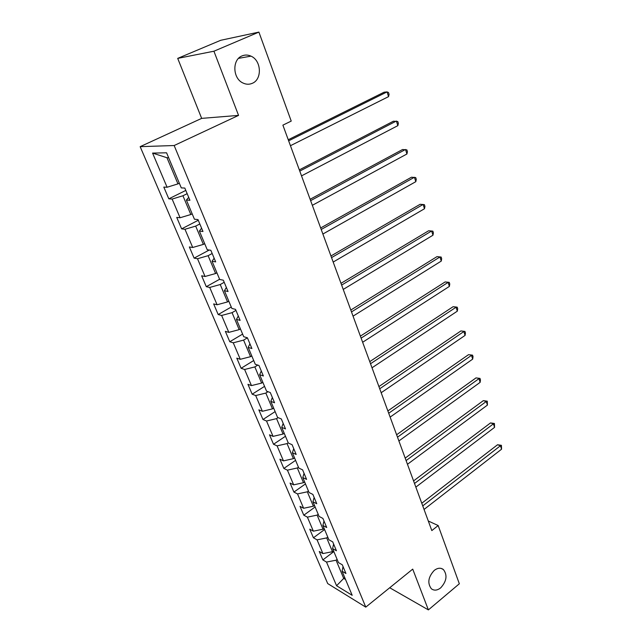 <?xml version="1.0" encoding="UTF-8"?>
<svg xmlns="http://www.w3.org/2000/svg" width="642" height="642" viewBox="0 0 642 642"><rect width="100%" height="100%" fill="white"/><g stroke="black" fill="none" stroke-linecap="round" stroke-linejoin="round"><path stroke-width="0.96" d="M434.201 570.441C437.635 567.841 440.701 567.544 443.405 569.542C447.578 575.12 446.68 581.227 440.701 587.847C437.242 590.528 434.12 590.833 431.352 588.762C427.243 583.121 428.198 577.014 434.201 570.441M242.066 55.902C244.995 54.69 247.964 54.771 250.99 56.143C261.479 60.517 262.329 79.407 252.298 83.316C249.248 84.632 246.127 84.527 242.949 82.995C232.669 78.484 231.995 59.626 242.066 55.902M140.157 146.665L327.709 583.578L365.771 607.131L174.159 145.525L140.157 146.665L201.66 118.377L238.551 115.391L213.922 51.216L177.706 58.382L201.66 118.377M177.706 58.382L220.736 40.285L258.903 32.1L213.922 51.216M343.045 566.573L342.082 571.228L345.934 573.491L342.298 564.808L338.454 562.585L332.588 548.597L336.432 550.764L332.716 541.88L328.881 539.761L322.886 525.453L326.714 527.507L322.91 518.423L319.09 516.409L312.951 501.779L316.763 503.721L312.879 494.42L309.075 492.526L302.791 477.552L306.587 479.373L302.607 469.856L298.819 468.074L292.383 452.746L296.171 454.448L292.094 444.705L288.314 443.052L281.734 427.355L285.497 428.92L281.324 418.945L277.569 417.42L270.82 401.346L274.567 402.775L270.298 392.551L266.558 391.171L259.649 374.695L263.372 375.987L258.991 365.507L255.275 364.279L248.197 347.394L251.897 348.526L247.403 337.788L243.711 336.713L236.449 319.403L240.124 320.382L235.518 309.364L231.858 308.449L224.411 290.698L228.054 291.508L223.336 280.209L219.7 279.463L212.061 261.262L215.68 261.888L210.833 250.292L207.23 249.73L199.389 231.048L202.968 231.489L197.993 219.588L194.43 219.219L186.389 200.047L189.928 200.288L184.816 188.066L181.293 187.897L166.575 152.804L152.571 153.085L166.968 157.739L177.954 183.885L179.327 183.211M342.082 571.228L352.185 595.319L336.568 585.729L326.505 562.063L322.87 559.92L333.84 551.582M152.571 153.085L167.097 187.239L163.806 187.087L168.822 198.835L172.128 199.068L180.073 217.75L176.735 217.405L181.63 228.865L184.976 229.274L192.72 247.483L189.35 246.961L194.117 258.132L197.503 258.726L205.055 276.485L201.644 275.787L206.299 286.685L209.717 287.447L217.084 304.765L213.65 303.915L218.184 314.548L221.634 315.463L228.817 332.371L225.358 331.36L229.78 341.737L233.263 342.804L240.277 359.303L236.786 358.148L241.111 368.283L244.61 369.495L251.463 385.601L247.94 384.309L252.17 394.204L255.693 395.552L262.385 411.289L258.846 409.853L262.971 419.523L266.518 421.008L273.051 436.375L269.496 434.819L273.524 444.264L277.087 445.869L283.475 460.884L279.904 459.207L283.844 468.443L287.423 470.169L293.667 484.846L290.072 483.057L293.924 492.085L297.527 493.915L303.626 508.271L300.023 506.369L303.786 515.197L307.398 517.139L313.368 531.175L309.749 529.168L313.432 537.803L317.06 539.85L322.894 553.573L319.267 551.47L322.87 559.92M258.903 32.1L291.227 121.089L282.889 125.142L431.817 530.589L438.173 525.541L428.294 521.007M333.543 550.876L332.484 551.687L326.698 537.908L327.773 537.105M333.623 544.047L332.588 548.597M322.894 553.573L332.484 551.687M317.06 539.85L326.698 537.908M324.122 528.398L323.038 529.201L317.116 515.117L318.215 514.314M323.993 520.999L322.886 525.453M313.368 531.175L323.038 529.201M307.398 517.139L317.116 515.117M314.476 505.414L313.376 506.217L307.325 491.812L308.441 491.018M314.139 497.43L312.951 501.779M303.626 508.271L313.376 506.217M297.527 493.915L307.325 491.812M304.621 481.917L303.497 482.704L297.31 467.97L298.442 467.183M304.059 473.314L302.791 477.552M293.667 484.846L303.497 482.704M287.423 470.169L297.31 467.97M294.534 457.874L293.394 458.661L287.062 443.582L288.218 442.803M293.739 448.638L292.383 452.746M283.475 460.884L293.394 458.661M277.087 445.869L287.062 443.582M284.221 433.278L283.058 434.048L276.574 418.624L278.082 417.629M283.178 423.367L281.734 427.355M273.051 436.375L283.058 434.048M266.518 421.008L276.574 418.624M273.661 408.103L272.481 408.866L265.844 393.073L267.995 391.7M272.36 397.494L270.82 401.346M262.385 411.289L272.481 408.866M255.693 395.552L265.844 393.073M262.843 382.327L261.647 383.081L254.85 366.911L257.771 365.105M261.286 370.988L259.649 374.695M251.463 385.601L261.647 383.081M244.61 369.495L254.85 366.911M251.776 355.933L250.549 356.679L243.591 340.116L247.419 337.82M249.931 343.831L248.197 347.394M240.277 359.303L250.549 356.679M233.263 342.804L243.591 340.116M240.437 328.897L239.185 329.635L232.059 312.662L235.959 310.399M238.294 316L236.449 319.403M228.817 332.371L239.185 329.635M221.634 315.463L232.059 312.662M228.817 301.194L227.541 301.925L220.238 284.526L224.21 282.303M226.369 287.472L224.411 290.698M217.084 304.765L227.541 301.925M209.717 287.447L220.238 284.526M216.908 272.802L215.608 273.516L208.12 255.685L212.173 253.502M214.139 258.204L212.061 261.262M205.055 276.485L215.608 273.516M197.503 258.726L208.12 255.685M204.694 243.695L203.378 244.393L195.69 226.104L199.822 223.962M201.588 228.191L199.389 231.048M192.72 247.483L203.378 244.393M184.976 229.274L195.69 226.104M192.175 213.842L190.826 214.524L182.938 195.762L187.159 193.667M188.708 197.383L186.389 200.047M180.073 217.75L190.826 214.524M172.128 199.068L182.938 195.762M167.097 187.239L177.954 183.885M389.71 587.751L428.383 609.9L459.335 583.771L438.173 525.541M428.383 609.9L412.726 569.117L365.771 607.131M238.551 115.391L174.159 145.525M168.629 157.723L166.968 157.739M344.754 577.591L343.711 578.41L345.557 579.509M337.114 559.391L336.063 560.201L343.711 578.41L336.568 585.729M326.505 562.063L336.063 560.201M168.822 198.835L185.803 190.417M181.63 228.865L198.274 220.262M194.117 258.132L209.212 250.043M206.299 286.685L219.62 279.278M218.184 314.548L231.256 307.02M229.78 341.737L242.62 334.105M241.111 368.283L253.71 360.539M252.17 394.204L264.544 386.372M262.971 419.523L275.129 411.602M273.524 444.264L285.465 436.255M283.844 468.443L295.577 460.362M293.924 492.085L305.464 483.924M303.786 515.197L315.134 506.971M313.432 537.803L324.587 529.522M288.643 140.807L387.046 91.91L388.554 96.629L290.441 145.71M288.25 139.739L384.093 92.199L387.046 91.91L388.482 92.48L389.084 94.358L388.554 96.629M299.766 171.093L396.379 121.033L397.855 125.639L301.523 175.876M299.316 169.881L393.426 121.202L397.775 121.507L398.361 123.344L397.855 125.639M310.624 200.641L405.495 149.482L406.94 153.976L312.333 205.312M310.118 199.277L402.542 149.53L406.851 149.867L407.429 151.664L406.94 153.976M321.209 229.475L414.403 177.272L415.815 181.67L322.886 234.025M320.655 227.966L411.45 177.224L415.719 177.577L416.281 179.335L415.815 181.67M331.545 257.611L423.11 204.445L424.49 208.738L333.182 262.056M330.943 255.973L420.157 204.284L424.386 204.67L424.94 206.379L424.49 208.738M341.64 285.088L431.625 231L432.973 235.205L343.229 289.43M340.99 283.323L428.671 230.743L432.86 231.152L433.398 232.829L432.973 235.205M351.495 311.916L439.947 256.969L441.271 261.077L353.052 316.153M350.805 310.038L436.993 256.623L441.15 257.049L441.672 258.686L441.271 261.077M436.993 256.623L441.15 257.049M361.117 338.125L448.092 282.376L449.384 286.396L362.642 342.266M360.387 336.127L445.139 281.934L449.256 282.376L449.769 283.981L449.384 286.396M445.139 281.934L449.256 282.376M370.53 363.733L456.061 307.229L457.321 311.161L372.015 367.786M369.752 361.631L453.108 306.699L457.192 307.165L457.69 308.738L457.321 311.161M453.108 306.699L457.192 307.165M379.719 388.771L463.853 331.545L465.089 335.397L381.179 392.727M378.916 386.564L460.908 330.935L464.952 331.424L465.442 332.957L465.089 335.397M460.908 330.935L464.952 331.424M388.715 413.239L471.485 355.355L472.689 359.119L390.135 417.107M387.864 410.936L468.54 354.665L472.552 355.162L473.034 356.671L472.689 359.119M468.54 354.665L472.552 355.162M397.502 437.17L478.956 378.66L480.136 382.351L398.891 440.958M396.62 434.778L476.011 377.897L479.991 378.411L480.457 379.887L480.136 382.351M476.011 377.897L479.991 378.411M406.097 460.579L486.267 401.483L487.43 405.094L407.461 464.286M405.19 458.099L483.33 400.648L486.267 401.483L487.278 401.178L487.43 405.094M483.33 400.648L487.278 401.178M414.515 483.482L493.433 423.832L494.565 427.371L415.847 487.109M413.568 480.914L490.504 422.934L493.433 423.832L494.412 423.479L494.565 427.371M490.504 422.934L494.412 423.479M422.749 505.896L500.455 445.733L501.562 449.199L424.049 509.443M421.77 503.248L497.526 444.762L500.455 445.733L501.402 445.323L501.562 449.199M497.526 444.762L501.402 445.323M443.405 569.542L441.174 568.403M250.99 56.143L238.551 58.35"/></g></svg>
